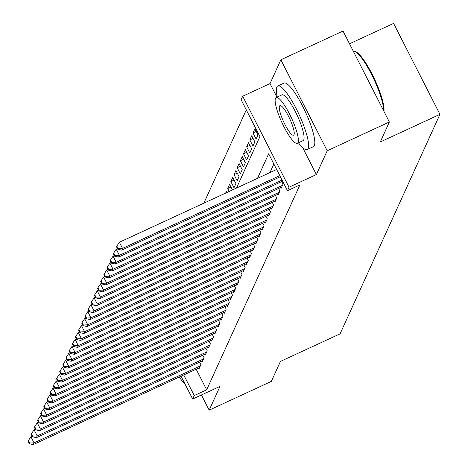 <?xml version="1.0" encoding="UTF-8"?>
<svg xmlns="http://www.w3.org/2000/svg" width="468" height="468" viewBox="0 0 468 468"><rect width="100%" height="100%" fill="white"/><g stroke="black" fill="none" stroke-linecap="round" stroke-linejoin="round"><path stroke-width="0.7" d="M236.475 188.072L259.904 136.592L241.114 99.719L242.693 96.244L289.037 187.206L287.457 190.675L268.667 153.802L257.499 178.343M302.638 147.566L316.386 174.552L327.208 150.766L389.358 122.002L343.015 31.04L280.858 59.805L270.036 83.591L242.693 96.244M349.514 43.799L393.594 23.4L439.943 114.362L340.09 333.824L280.42 361.431L271.335 381.397L209.184 410.161L220.007 386.375L192.658 399.029L181.034 376.214M246.297 109.892L203.855 203.171M327.208 150.766L280.858 59.805M201.445 394.963L209.184 410.161M280.777 187.51L281.169 188.282L283.064 184.117L281.765 181.566M277.612 194.454L278.01 195.232L279.905 191.061L278.606 188.51M274.453 201.398L274.851 202.176L276.746 198.005L275.447 195.454M271.294 208.342L271.692 209.12L273.587 204.955L272.288 202.398M268.135 215.286L268.533 216.064L270.428 211.899L269.123 209.348M264.976 222.23L265.368 223.008L267.269 218.843L265.964 216.292M261.817 229.18L262.209 229.952L264.104 225.787L262.805 223.236M258.652 236.124L259.05 236.902L260.945 232.731L259.646 230.18M255.493 243.067L255.891 243.846L257.786 239.674L256.487 237.124M252.334 250.011L252.732 250.789L254.627 246.624L253.328 244.074M249.175 256.955L249.573 257.733L251.468 253.568L250.169 251.018M246.016 263.905L246.408 264.677L248.309 260.512L247.005 257.962M242.857 270.849L243.249 271.621L245.144 267.456L243.846 264.906M239.692 277.793L240.09 278.571L241.985 274.4L240.687 271.849M236.533 284.737L236.931 285.515L238.826 281.344L237.528 278.793M233.374 291.681L233.772 292.459L235.667 288.294L234.369 285.743M230.215 298.625L230.613 299.403L232.508 295.238L231.21 292.687M227.056 305.575L227.448 306.347L229.349 302.182L228.045 299.631M223.897 312.519L224.289 313.291L226.184 309.126L224.886 306.575M220.738 319.463L221.13 320.241L223.025 316.07L221.727 313.519M217.573 326.407L217.971 327.185L219.866 323.019L218.568 320.463M214.414 333.351L214.812 334.129L216.707 329.963L215.409 327.413M211.255 340.295L211.653 341.073L213.548 336.907L212.25 334.357M208.096 347.244L208.494 348.016L210.389 343.851L209.085 341.301M204.937 354.188L205.329 354.966L207.225 350.795L205.926 348.245M201.778 361.132L202.17 361.91L204.066 357.739L202.767 355.189M227.021 192.447L226.442 191.307L225.629 193.097M230.958 187.024L227.705 188.528L229.601 184.363L232.444 189.938M234.117 180.081L230.864 181.584L232.76 177.419L235.895 183.561L234 187.732L230.864 181.584M237.276 173.137L234.023 174.64L235.925 170.475L239.054 176.617L237.159 180.788L234.023 174.64M240.441 166.193L237.188 167.696L239.084 163.525L242.213 169.673L240.318 173.839L237.188 167.696M243.6 159.243L240.347 160.752L242.243 156.581L245.372 162.729L243.477 166.895L240.347 160.752M246.759 152.299L243.506 153.802L245.402 149.637L248.531 155.785L246.636 159.951L243.506 153.802M249.918 145.355L246.665 146.858L248.561 142.693L251.696 148.842L249.795 153.007L246.665 146.858M253.077 138.411L249.824 139.914L251.72 135.749L254.855 141.892L252.96 146.063L249.824 139.914M256.236 131.467L252.983 132.97L254.884 128.805L258.014 134.948L256.119 139.119L252.983 132.97M229.191 191.447L227.705 188.528M196.174 369.205L206.669 389.803L299.889 184.924L287.457 190.675M273.856 163.975L269.931 172.593M198.613 368.076L199.011 368.854L200.907 364.689L199.608 362.133M316.386 174.552L289.037 187.206M206.669 389.803L194.243 395.554L192.658 399.029M389.358 122.002L380.273 141.974L439.943 114.362M183.749 374.956L194.243 395.554M270.036 83.591L276.951 97.157M32.146 436.147L30.906 436.72L34.035 442.863L200.357 365.9M29.624 443.038L28.372 440.575L28.057 441.271L29.308 443.728L29.624 443.038L34.035 442.863L33.246 444.6L199.567 367.637M30.906 436.72L28.372 440.575M29.308 443.728L33.246 444.6M179.297 377.015A25.213 5.288 -114.8 0 0 184.86 383.713M298.432 142.787A35.024 7.348 -114.8 0 0 307.178 149.549A35.024 7.348 -114.8 0 0 308.125 148.491A35.024 7.348 -114.8 0 0 297.8 111.858A35.024 7.348 -114.8 0 0 277.764 85.977A35.024 7.348 -114.8 0 0 276.81 87.03A35.024 7.348 -114.8 0 0 277.255 97.022M307.178 149.549L313.39 146.671A35.024 7.348 -114.8 0 0 314.344 145.618A35.024 7.348 -114.8 0 0 304.013 108.98A35.024 7.348 -114.8 0 0 283.977 83.105L277.764 85.977M276.161 97.525L281.882 94.881A25.213 5.288 65.2 0 1 296.308 113.508A25.213 5.288 65.2 0 1 303.744 139.891A25.213 5.288 65.2 0 1 303.059 140.646L297.338 143.296A25.213 5.288 -114.8 0 0 298.022 142.535A25.213 5.288 -114.8 0 0 290.587 116.158A25.213 5.288 -114.8 0 0 276.161 97.525A25.213 5.288 -114.8 0 0 275.476 98.286A25.213 5.288 -114.8 0 0 282.912 124.663A25.213 5.288 -114.8 0 0 297.338 143.296M294.015 134.667A16.251 3.411 -114.8 0 0 289.224 117.667A16.251 3.411 -114.8 0 0 279.928 105.663A16.251 3.411 -114.8 0 0 279.484 106.148A16.251 3.411 -114.8 0 0 284.275 123.148A16.251 3.411 -114.8 0 0 293.576 135.158A16.251 3.411 -114.8 0 0 294.015 134.667M383.696 110.887A35.024 7.348 -114.8 0 0 372.739 76.822A35.024 7.348 -114.8 0 0 354.615 51.316A35.024 7.348 -114.8 0 0 353.241 51.111M354.615 51.316L355.668 51.732A34.182 7.172 65.2 0 1 374.16 78.296A34.182 7.172 65.2 0 1 383.941 111.366M35.305 429.197L34.065 429.77L37.194 435.919L203.516 358.956M32.789 436.094L31.531 433.631L31.216 434.327L32.473 436.784L32.789 436.094L37.194 435.919L36.405 437.656L202.726 360.693M34.065 429.77L31.531 433.631M32.473 436.784L36.405 437.656M38.464 422.253L37.224 422.826L40.353 428.975L206.675 352.012M35.948 429.144L34.696 426.687L34.38 427.383L35.632 429.84L35.948 429.144L40.353 428.975L39.564 430.712L205.885 353.75M37.224 422.826L34.696 426.687M35.632 429.84L39.564 430.712M41.623 415.309L40.383 415.882L43.512 422.031L209.834 345.068M39.107 422.2L37.855 419.743L37.539 420.44L38.791 422.896L39.107 422.2L43.512 422.031L42.723 423.762L209.044 346.806M40.383 415.882L37.855 419.743M38.791 422.896L42.723 423.762M44.782 408.365L43.542 408.938L46.677 415.087L212.993 338.124M42.266 415.256L41.014 412.799L40.698 413.49L41.95 415.953L42.266 415.256L46.677 415.087L45.887 416.818L212.203 339.856M43.542 408.938L41.014 412.799M41.95 415.953L45.887 416.818M47.941 401.421L46.701 401.994L49.836 408.137L216.152 331.174M45.425 408.312L44.173 405.855L43.857 406.546L45.109 409.009L45.425 408.312L49.836 408.137L49.046 409.874L215.362 332.912M46.701 401.994L44.173 405.855M45.109 409.009L49.046 409.874M51.106 394.471L49.865 395.05L52.995 401.193L219.316 324.23M48.584 401.368L47.332 398.906L47.016 399.602L48.268 402.059L48.584 401.368L52.995 401.193L52.205 402.93L218.527 325.968M49.865 395.05L47.332 398.906M48.268 402.059L52.205 402.93M54.265 387.527L53.024 388.101L56.154 394.249L222.475 317.286M51.749 394.419L50.491 391.962L50.175 392.658L51.433 395.115L51.749 394.419L56.154 394.249L55.364 395.986L221.686 319.024M53.024 388.101L50.491 391.962M51.433 395.115L55.364 395.986M57.424 380.583L56.183 381.157L59.313 387.305L225.634 310.342M54.908 387.475L53.656 385.018L53.34 385.714L54.592 388.171L54.908 387.475L59.313 387.305L58.523 389.043L224.845 312.08M56.183 381.157L53.656 385.018M54.592 388.171L58.523 389.043M60.583 373.639L59.342 374.213L62.472 380.361L228.793 303.399M58.067 380.531L56.815 378.074L56.499 378.77L57.751 381.227L58.067 380.531L62.472 380.361L61.682 382.093L228.004 305.136M59.342 374.213L56.815 378.074M57.751 381.227L61.682 382.093M63.742 366.696L62.501 367.269L65.637 373.411L231.952 296.455M61.226 373.587L59.974 371.13L59.658 371.82L60.91 374.283L61.226 373.587L65.637 373.411L64.847 375.149L231.163 298.186M62.501 367.269L59.974 371.13M60.91 374.283L64.847 375.149M66.901 359.752L65.66 360.325L68.796 366.467L235.111 289.505M64.385 366.643L63.133 364.186L62.817 364.876L64.069 367.339L64.385 366.643L68.796 366.467L68.006 368.205L234.322 291.242M65.66 360.325L63.133 364.186M64.069 367.339L68.006 368.205M70.065 352.802L68.825 353.381L71.955 359.523L238.276 282.561M67.544 359.699L66.292 357.236L65.976 357.932L67.228 360.389L67.544 359.699L71.955 359.523L71.165 361.261L237.481 284.298M68.825 353.381L66.292 357.236M67.228 360.389L71.165 361.261M73.224 345.858L71.984 346.431L75.114 352.579L241.435 275.617M70.709 352.749L69.451 350.292L69.135 350.988L70.393 353.445L70.709 352.749L75.114 352.579L74.324 354.317L240.646 277.354M71.984 346.431L69.451 350.292M70.393 353.445L74.324 354.317M76.383 338.914L75.143 339.487L78.273 345.636L244.594 268.673M73.868 345.805L72.616 343.348L72.3 344.044L73.552 346.501L73.868 345.805L78.273 345.636L77.483 347.373L243.805 270.41M75.143 339.487L72.616 343.348M73.552 346.501L77.483 347.373M79.542 331.97L78.302 332.543L81.432 338.692L247.753 261.729M77.027 338.861L75.775 336.404L75.459 337.1L76.711 339.557L77.027 338.861L81.432 338.692L80.642 340.423L246.964 263.461M78.302 332.543L75.775 336.404M76.711 339.557L80.642 340.423M82.701 325.026L81.461 325.599L84.597 331.742L250.912 254.785M80.186 331.917L78.934 329.46L78.618 330.151L79.87 332.613L80.186 331.917L84.597 331.742L83.807 333.479L250.123 256.517M81.461 325.599L78.934 329.46M79.87 332.613L83.807 333.479M85.86 318.082L84.62 318.655L87.756 324.798L254.071 247.835M83.345 324.973L82.093 322.516L81.777 323.207L83.029 325.664L83.345 324.973L87.756 324.798L86.966 326.535L253.282 249.573M84.62 318.655L82.093 322.516M83.029 325.664L86.966 326.535M89.025 311.132L87.785 311.706L90.915 317.854L257.23 240.891M86.504 318.029L85.252 315.567L84.936 316.263L86.188 318.72L86.504 318.029L90.915 317.854L90.125 319.591L256.441 242.629M87.785 311.706L85.252 315.567M86.188 318.72L90.125 319.591M92.184 304.188L90.944 304.762L94.074 310.91L260.395 233.947M89.663 311.08L88.411 308.623L88.095 309.319L89.347 311.776L89.663 311.08L94.074 310.91L93.284 312.647L259.605 235.685M90.944 304.762L88.411 308.623M89.347 311.776L93.284 312.647M95.343 297.244L94.103 297.818L97.233 303.966L263.554 227.003M92.828 304.136L91.576 301.679L91.26 302.375L92.512 304.832L92.828 304.136L97.233 303.966L96.443 305.703L262.764 228.741M94.103 297.818L91.576 301.679M92.512 304.832L96.443 305.703M98.502 290.3L97.262 290.874L100.392 297.022L266.713 220.059M95.987 297.192L94.735 294.735L94.419 295.431L95.671 297.888L95.987 297.192L100.392 297.022L99.602 298.754L265.923 221.791M97.262 290.874L94.735 294.735M95.671 297.888L99.602 298.754M101.661 283.356L100.421 283.93L103.557 290.072L269.872 213.11M99.146 290.248L97.894 287.791L97.578 288.481L98.83 290.944L99.146 290.248L103.557 290.072L102.761 291.81L269.082 214.847M100.421 283.93L97.894 287.791M98.83 290.944L102.761 291.81M104.82 276.412L103.58 276.986L106.716 283.128L273.031 206.166M102.305 283.304L101.053 280.841L100.737 281.537L101.989 283.994L102.305 283.304L106.716 283.128L105.926 284.866L272.241 207.903M103.58 276.986L101.053 280.841M101.989 283.994L105.926 284.866M107.985 269.463L106.745 270.036L109.875 276.184L276.19 199.222M105.464 276.36L104.212 273.897L103.896 274.593L105.148 277.05L105.464 276.36L109.875 276.184L109.085 277.922L275.4 200.959M106.745 270.036L104.212 273.897M105.148 277.05L109.085 277.922M111.144 262.519L109.904 263.092L113.034 269.24L279.355 192.278M108.623 269.41L107.371 266.953L107.055 267.649L108.307 270.106L108.623 269.41L113.034 269.24L112.244 270.978L278.565 194.015M109.904 263.092L107.371 266.953M108.307 270.106L112.244 270.978M114.303 255.575L113.063 256.148L116.193 262.296L282.514 185.334M111.788 262.466L110.53 260.009L110.214 260.705L111.472 263.162L111.788 262.466L116.193 262.296L115.403 264.028L281.724 187.071M113.063 256.148L110.53 260.009M111.472 263.162L115.403 264.028M117.462 248.631L116.222 249.204L119.352 255.352L282.052 180.063M114.947 255.522L113.695 253.065L113.379 253.755L114.631 256.218L114.947 255.522L119.352 255.352L118.562 257.084L282.613 181.174M116.222 249.204L113.695 253.065M114.631 256.218L118.562 257.084M276.658 169.48L119.381 242.26L122.511 248.403L279.788 175.629M118.106 248.578L116.854 246.121L116.538 246.811L117.79 249.274L118.106 248.578L122.511 248.403L121.721 250.14L280.355 176.734M119.381 242.26L116.854 246.121M117.79 249.274L121.721 250.14"/></g></svg>
